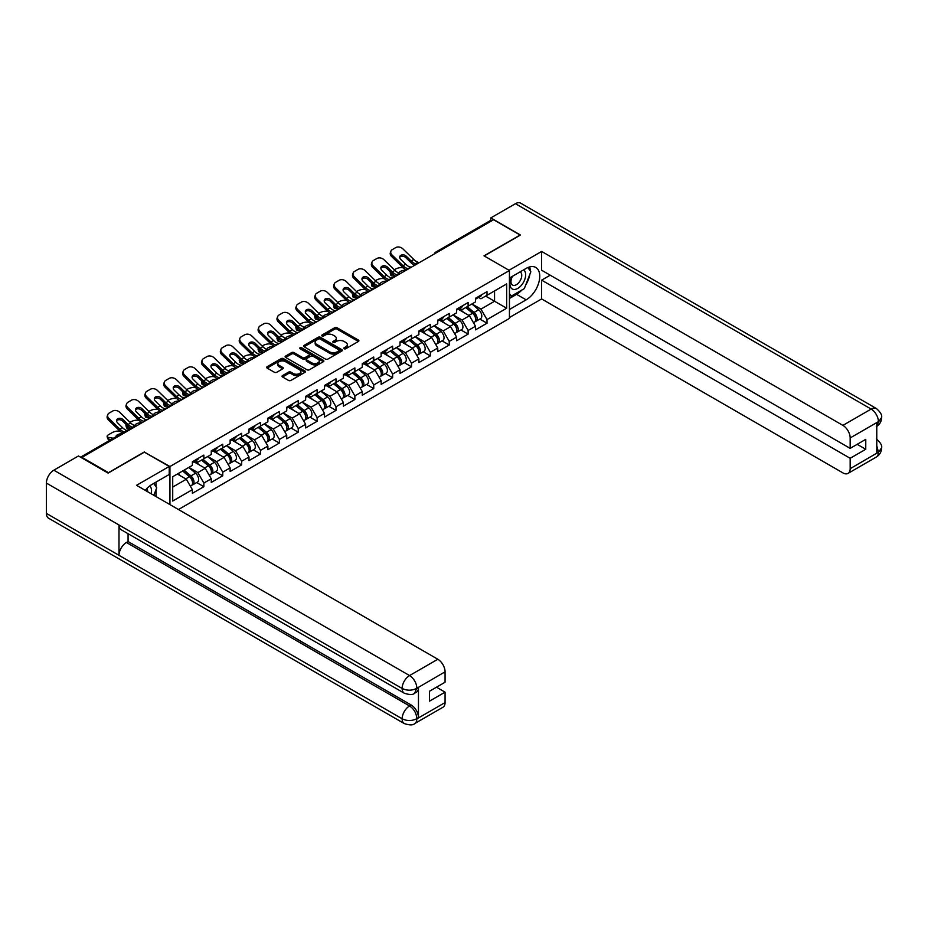 <?xml version="1.0" encoding="UTF-8"?>
<svg xmlns="http://www.w3.org/2000/svg" width="928" height="928" viewBox="0 0 928 928"><rect width="100%" height="100%" fill="white"/><g stroke="black" fill="none" stroke-linecap="round" stroke-linejoin="round"><path stroke-width="1.39" d="M344.137 348.731A1.172 0.684 0 0 0 345.796 348.731L358.417 341.446A1.682 0.974 0 0 0 358.916 340.762A1.682 0.974 0 0 0 358.417 340.077L337.038 327.735A1.682 0.974 0 0 0 334.672 327.735L322.051 335.02A1.172 0.684 0 0 0 323.71 335.982L325.345 335.043A5.371 3.109 0 0 1 332.943 335.043L334.73 336.064A5.371 3.109 0 0 1 336.296 338.256A5.371 3.109 0 0 1 334.73 340.46L333.094 341.4A1.172 0.684 0 0 0 334.753 342.362L336.388 341.411A5.371 3.109 0 0 1 343.986 341.411L345.773 342.444A5.371 3.109 0 0 1 347.35 344.636A5.371 3.109 0 0 1 345.773 346.828L344.137 347.78A1.172 0.684 0 0 0 344.137 348.731L344.137 347.78M282.53 375.596A1.682 0.974 0 0 0 282.042 376.281A1.682 0.974 0 0 0 282.53 376.965L288.527 380.434A1.682 0.974 0 0 0 290.905 380.434L304.918 372.337A1.682 0.974 0 0 0 305.405 371.652A1.682 0.974 0 0 0 304.918 370.968L283.539 358.626A1.682 0.974 0 0 0 281.161 358.626L267.148 366.722A1.682 0.974 0 0 0 266.661 367.407A1.682 0.974 0 0 0 267.148 368.091L274.398 372.267A1.682 0.974 0 0 0 276.764 372.267L282.773 368.81A1.682 0.974 0 0 0 283.26 368.126A1.682 0.974 0 0 0 282.773 367.442L279.177 365.365A4.489 2.598 0 0 1 277.855 363.532A4.489 2.598 0 0 1 280.627 361.131A4.489 2.598 0 0 1 285.534 361.7L299.605 369.82A4.489 2.598 0 0 1 300.916 371.652A4.489 2.598 0 0 1 298.143 374.054A4.489 2.598 0 0 1 293.248 373.485L290.905 372.14A1.682 0.974 0 0 0 288.527 372.14L282.53 375.596L282.53 376.965M144.524 451.855L108.472 472.677L81.977 457.376L493.592 219.727L520.086 235.028L484.033 255.838L509.437 270.512L169.94 466.529L144.524 452.203M325.461 359.101A1.682 0.974 0 0 0 327.839 359.101L341.852 351.016A1.682 0.974 0 0 0 342.339 350.332A1.682 0.974 0 0 0 341.852 349.647L320.473 337.305A1.682 0.974 0 0 0 318.095 337.305L304.082 345.39A1.682 0.974 0 0 0 303.595 346.074A1.682 0.974 0 0 0 304.082 346.759L325.461 359.101M300.463 348.986A1.172 0.684 0 0 1 301.646 349.16L301.646 347.756L323.385 360.308A1.682 0.974 0 0 1 323.872 360.992A1.682 0.974 0 0 1 323.385 361.676L309.372 369.773A1.682 0.974 0 0 1 306.994 369.773L285.615 357.431L285.615 356.05A1.682 0.974 0 0 0 285.128 356.735A1.682 0.974 0 0 0 285.615 357.431M285.615 356.05L291.612 352.594A1.682 0.974 0 0 1 293.99 352.594L302.656 357.593A1.682 0.974 0 0 0 305.034 357.593L309.012 355.296A1.682 0.974 0 0 0 309.511 354.612A1.682 0.974 0 0 0 309.012 353.928L299.988 348.719A1.172 0.684 0 0 1 301.646 347.756M169.94 504.6L169.94 466.529M178.466 509.518L509.437 318.432L509.437 270.512M196.69 482.537L203.87 486.678L203.87 483.047L197.826 472.572L188.871 467.399M203.87 486.678L192.374 493.313L192.374 489.682L172.712 501.039L172.712 476.725L192.374 465.369L192.374 461.738L203.87 455.103L203.87 458.734L211.259 454.476L211.259 450.846L222.743 444.21L222.743 447.841L230.132 443.572L230.132 439.942L241.628 433.306L241.628 436.937L249.006 432.68L249.006 429.049L260.501 422.414L260.501 426.045L267.879 421.788L267.879 418.145L279.374 411.51L279.374 415.152L286.752 410.884L286.752 407.253L298.248 400.618L298.248 404.248L305.625 399.991L305.625 396.36L317.121 389.725L317.121 393.356L324.498 389.087L324.498 385.456L335.994 378.821L335.994 382.452L343.383 378.195L343.383 374.564L354.867 367.929L354.867 371.56L362.256 367.291L362.256 363.66L373.752 357.025L373.752 360.656L381.13 356.398L381.13 352.768L392.625 346.132L392.625 349.763L400.003 345.506L400.003 341.864L411.498 335.228L411.498 338.871L418.876 334.602L418.876 330.971L430.372 324.336L430.372 327.967L437.749 323.71L437.749 320.079L449.245 313.444L449.245 317.074L456.634 312.806L456.634 309.175L468.118 302.54L468.118 306.17L475.507 301.913L475.507 298.282L487.003 291.647L487.003 295.278L506.665 283.922L506.665 308.235L487.003 319.592L480.948 309.105L471.992 303.943M479.822 319.07L487.003 323.222L487.003 319.592M487.003 323.222L475.507 329.858L475.507 326.227L468.118 330.484L462.074 320.009L453.119 314.836M460.949 329.974L468.118 334.115L468.118 330.484M468.118 334.115L456.634 340.75L456.634 337.119L449.245 341.376L443.201 330.902L434.246 325.728M442.064 340.866L449.245 345.019L449.245 341.376M449.245 345.019L437.749 351.654L437.749 348.012L430.372 352.28L424.328 341.794L415.373 336.632M423.191 351.77L430.372 355.911L430.372 352.28M430.372 355.911L418.876 362.546L418.876 358.916L411.498 363.173L405.443 352.698L396.5 347.524M404.318 362.662L411.498 366.804L411.498 363.173M411.498 366.804L400.003 373.439L400.003 369.808L392.625 374.077L386.57 363.59L377.615 358.428M385.445 373.566L392.625 377.708L392.625 374.077M392.625 377.708L381.13 384.343L381.13 380.712L373.752 384.969L367.697 374.494L358.742 369.321M366.572 384.459L373.752 388.6L373.752 384.969M373.752 388.6L362.256 395.235L362.256 391.604L354.867 395.873L348.824 385.387L339.868 380.225M347.698 395.351L354.867 399.504L354.867 395.873M354.867 399.504L343.383 406.139L343.383 402.508L335.994 406.766L329.95 396.291L320.995 391.117M328.814 406.255L335.994 410.396L335.994 406.766M335.994 410.396L324.498 417.032L324.498 413.401L317.121 417.658L311.077 407.183L302.122 402.01M309.94 417.148L317.121 421.3L317.121 417.658M317.121 421.3L305.625 427.936L305.625 424.293L298.248 428.562L292.204 418.076L283.249 412.914M291.067 428.052L298.248 432.193L298.248 428.562M298.248 432.193L286.752 438.828L286.752 435.197L279.374 439.454L273.319 428.98L264.364 423.806M272.194 438.944L279.374 443.085L279.374 439.454M279.374 443.085L267.879 449.72L267.879 446.09L260.501 450.358L254.446 439.872L245.491 434.71M253.321 449.848L260.501 453.989L260.501 450.358M260.501 453.989L249.006 460.624L249.006 456.994L241.628 461.251L235.573 450.776L226.618 445.602M234.448 460.74L241.628 464.882L241.628 461.251M241.628 464.882L230.132 471.517L230.132 467.886L222.743 472.155L216.7 461.668L207.744 456.506M215.574 471.633L222.743 475.786L222.743 472.155M222.743 475.786L211.259 482.421L211.259 478.79L203.87 483.047M195.483 460.88L197.826 462.225L203.87 458.734M197.826 472.572L205.204 468.304L193.906 461.784M211.259 478.79L205.204 468.304M214.356 449.987L216.7 451.333L222.743 447.841M216.7 461.668L224.077 457.411L212.79 450.892M230.132 467.886L224.077 457.411M233.23 439.083L235.573 440.44L241.628 436.937M235.573 450.776L242.95 446.507L231.664 439.988M249.006 456.994L242.95 446.507M252.114 428.191L254.446 429.536L260.501 426.045M254.446 439.872L261.824 435.615L250.537 429.096M267.879 446.09L261.824 435.615M270.988 417.287L273.319 418.644L279.374 415.152M273.319 428.98L280.708 424.722L269.41 418.203M286.752 435.197L280.708 424.722M289.861 406.394L292.204 407.74L298.248 404.248M292.204 418.076L299.582 413.818L288.283 407.299M305.625 424.293L299.582 413.818M308.734 395.49L311.077 396.848L317.121 393.356M311.077 407.183L318.455 402.926L307.156 396.407M324.498 413.401L318.455 402.926M327.607 384.598L329.95 385.944L335.994 382.452M329.95 396.291L337.328 392.022L326.041 385.503M343.383 402.508L337.328 392.022M346.48 373.706L348.824 375.051L354.867 371.56M348.824 385.387L356.201 381.13L344.914 374.61M362.256 391.604L356.201 381.13M365.354 362.802L367.697 364.159L373.752 360.656M367.697 374.494L375.074 370.226L363.788 363.706M381.13 380.712L375.074 370.226M384.238 351.909L386.57 353.255L392.625 349.763M386.57 363.59L393.959 359.333L382.661 352.814M400.003 369.808L393.959 359.333M403.112 341.005L405.443 342.362L411.498 338.871M405.443 352.698L412.832 348.441L401.534 341.922M418.876 358.916L412.832 348.441M421.985 330.113L424.328 331.458L430.372 327.967M424.328 341.794L431.706 337.537L420.407 331.018M437.749 348.012L431.706 337.537M440.858 319.209L443.201 320.566L449.245 317.074M443.201 330.902L450.579 326.644L439.28 320.125M456.634 337.119L450.579 326.644M459.731 308.316L462.074 309.662L468.118 306.17M462.074 320.009L469.452 315.74L458.165 309.221M475.507 326.227L469.452 315.74M491.782 220.771L436.972 252.416M436.195 252.868A2.564 1.485 120 0 1 436.844 252.346A2.564 1.485 60 0 0 435.557 252.219L490.367 220.574A2.564 1.485 60 0 1 491.654 220.702M478.604 297.424L480.948 298.77L487.003 295.278M480.948 309.105L494.554 301.252L494.554 290.905L506.665 283.922M485.611 296.078L506.665 308.235M81.977 457.376L81.977 458.003M172.712 487.061L186.331 479.208L177.376 474.034M192.374 489.682L186.331 479.208M344.613 348.905L345.773 348.232A5.371 3.109 0 0 0 347.35 346.04L347.35 344.636M336.296 338.256L336.296 339.66A5.371 3.109 0 0 1 334.73 341.852L333.558 342.525M358.394 341.458L337.038 329.138A1.682 0.974 0 0 0 334.672 329.138L322.515 336.145M341.852 349.647L341.852 351.016L320.473 338.697A1.682 0.974 0 0 0 318.095 338.697L304.106 346.782L304.082 345.39M338.882 350.807A1.172 0.684 0 0 0 338.882 349.844L320.114 339.022A1.172 0.684 0 0 0 318.455 339.022L316.738 340.008A5.371 3.109 0 0 0 315.16 342.2A5.371 3.109 0 0 0 316.738 344.404L329.556 351.805A5.371 3.109 0 0 0 337.166 351.805L338.882 350.807L338.882 352.211A1.172 0.684 0 0 0 339.23 351.724L339.23 350.332M315.16 342.2L315.16 343.604A5.371 3.109 0 0 0 316.738 345.796L316.738 344.404M338.882 352.211L337.166 353.197A5.371 3.109 0 0 1 329.556 353.197L316.738 345.796M285.638 357.442L291.612 353.986L291.612 352.594M309.511 354.612L309.511 356.016A1.682 0.974 0 0 1 309.012 356.7L305.034 358.997A1.682 0.974 0 0 1 302.656 358.997L293.99 353.986A1.682 0.974 0 0 0 291.612 353.986M301.646 349.16L323.362 361.688M311.657 362.79A4.489 2.598 0 0 0 316.552 363.358A4.489 2.598 0 0 0 319.325 360.957A4.489 2.598 0 0 0 318.014 359.124L313.049 356.259A1.682 0.974 0 0 0 310.671 356.259L306.704 358.556A1.682 0.974 0 0 0 306.205 359.24A1.682 0.974 0 0 0 306.704 359.925L311.657 362.79L311.657 364.194A4.489 2.598 0 0 0 316.552 364.75A4.489 2.598 0 0 0 319.325 362.349L319.325 360.957M306.205 359.24L306.205 360.644A1.682 0.974 0 0 0 306.704 361.328L306.704 359.925M311.657 364.194L306.704 361.328M300.916 371.652L300.916 373.056A4.489 2.598 0 0 1 298.143 375.446A4.489 2.598 0 0 1 293.248 374.889L290.905 373.532A1.682 0.974 0 0 0 288.527 373.532L282.553 376.977M277.855 363.532L277.855 364.924A4.489 2.598 0 0 0 279.177 366.757L279.177 365.365M282.773 367.442L282.773 368.81L279.177 366.757M304.918 370.968L304.918 372.337L283.539 360.018A1.682 0.974 0 0 0 281.161 360.018L267.171 368.103M403.344 267.89L402.346 267.705A5.139 1.844 -14.2 0 0 395.282 269.178L394.284 269.758M390.595 272.113A5.139 1.844 -14.2 0 0 390.236 273.087A5.139 1.844 -14.2 0 0 391.581 273.922L392.092 275.929L395.247 276.509M392.706 274.131L391.581 273.922M399.585 273.296A3.932 1.415 165.8 0 1 399.214 272.878A3.932 1.415 165.8 0 1 400.397 271.428A3.932 1.415 165.8 0 1 405.814 270.303L405.838 270.396M392.092 275.929A5.139 1.844 165.8 0 1 390.746 275.106L390.236 273.087M474.069 314.348L473.222 313.861M475.148 321.552A5.649 3.26 -120 0 0 475.971 321.297A5.649 3.26 -120 0 0 476.98 317.353A5.649 3.26 -120 0 0 474.046 312.434L467.236 306.692M475.971 321.297L480.623 318.606A5.649 3.26 -120 0 0 481.644 314.662A5.649 3.26 -120 0 0 478.697 309.743L471.888 304.001M465.926 307.446L473.686 314A3.422 1.972 60 0 1 475.53 318.211M473.489 322.735L474.51 322.132A5.649 3.26 -120 0 0 475.53 318.188A5.649 3.26 -120 0 0 472.584 313.27L465.775 307.528M463.814 312.492L459.221 308.618M411.707 267.009A3.932 1.531 167.4 0 1 410.814 267.067L409.526 266.858A11.461 6.624 -120 0 1 408.297 266.255A11.461 6.624 -120 0 1 405.664 264.225L400.757 259.446A3.932 2.888 -160.3 0 1 399.84 256.511A3.932 2.888 -160.3 0 1 400.908 255.281A3.932 2.888 -160.3 0 1 406.325 256.232L411.22 261.012A11.461 6.624 -120 0 0 413.853 263.042A11.461 6.624 -120 0 0 415.094 263.645L415.941 264.109M406.51 270.002A13.688 7.9 60 0 1 405.687 269.572A13.688 7.9 60 0 1 402.543 267.148L391.581 256.464A5.139 3.77 -160.3 0 1 390.375 252.636L390.885 251.21A5.139 3.77 19.7 0 1 392.289 249.609L395.792 247.579A5.139 3.77 19.7 0 1 402.856 248.832L413.83 259.504A11.461 6.624 -120 0 0 416.463 261.534A11.461 6.624 -120 0 0 418.76 262.485L419.317 262.612M414.677 265.292A13.688 7.9 60 0 1 413.853 264.851A13.688 7.9 60 0 1 410.71 262.438L405.814 257.659A3.932 2.888 19.7 0 0 400.397 256.708A3.932 2.888 19.7 0 0 399.713 257.276M390.885 251.21A5.139 3.77 19.7 0 0 392.092 255.049L403.054 265.721A11.461 6.624 -120 0 0 405.687 267.751A11.461 6.624 -120 0 0 407.995 268.702L408.552 268.83M477.015 297.401A5.649 3.26 60 0 1 475.971 298.944A5.649 3.26 60 0 1 475.507 299.141M481.678 294.721A5.649 3.26 60 0 1 480.623 296.252L475.971 298.944M511.943 276.614A11.124 6.426 120 0 0 511.676 288.562A11.124 6.426 120 0 0 521.722 284.908A11.124 6.426 120 0 0 523.636 269.862M512.581 276.242A7.61 4.396 120 0 0 512.546 285.082A7.61 4.396 120 0 0 519.054 282.321A7.61 4.396 120 0 0 520.167 271.892A7.61 4.396 120 0 0 520.144 271.881M527.881 267.542L530.851 271.776L524.32 288.608L511.258 296.148L509.437 293.561M509.437 295.104L511.258 296.148M151.171 493.766A11.124 6.426 120 0 0 149.698 485.982M147.622 491.712A7.61 4.396 120 0 0 146.844 488.592M153.7 483.442L156.739 487.768L153.816 495.297M521.919 290A19.244 11.113 120 0 1 516.583 294.338L526.141 299.848A19.244 11.113 120 0 0 538.716 282.889A19.244 11.113 120 0 0 535.769 267.461A19.244 11.113 120 0 0 526.141 268.412L509.437 278.052M526.141 299.848L509.437 309.488M509.437 317.527L541.627 298.944L541.627 280.152L850.164 458.281L850.164 468.686L878.584 452.133L876.774 452.968L876.774 422.936L878.41 421.648L850.164 437.958A10.266 5.928 -120 0 0 842.902 425.384L871.148 409.074L515.434 203.696L490.808 217.906L520.457 235.028L484.219 255.942M550.211 275.198L541.627 280.152M857.182 444.315L865.766 449.268L865.766 439.35L850.164 448.363L541.627 270.234L541.627 251.442L842.902 425.384M509.02 270.268L541.627 251.442M541.627 298.944L842.902 472.886A10.266 5.928 -120 0 0 848.03 473.396A10.266 5.928 -120 0 0 850.164 468.686M515.434 203.696A10.521 6.078 -60 0 1 520.689 203.174L876.415 408.552A10.521 6.078 -60 0 0 871.148 409.074A10.266 5.928 60 0 1 878.41 421.648M490.808 220.458L490.808 217.906M850.164 448.363L850.164 437.958M865.766 449.268L850.164 458.281M525.735 284.954A19.244 11.113 120 0 0 529.876 274.282M530.19 270.837A19.244 11.113 120 0 0 529.714 266.904M516.583 294.338L509.437 298.456M509.437 296.218L510.412 295.661M876.774 445.788L878.41 452.029M876.415 438.932C880.544 442.644 882.273 445.614 881.6 447.841L878.607 452.122M876.415 408.552C880.544 412.229 882.273 415.222 881.6 417.53L878.596 421.753M404.295 693.204A10.521 6.078 -60 0 1 402.126 688.46C406.963 690.78 411.8 690.757 416.626 688.39L414.7 693.193C412.972 694.933 409.515 694.944 404.295 693.204L121.174 529.737A10.521 6.078 -60 0 1 118.993 524.993L46.4 483.082A10.521 6.078 -60 0 1 53.836 470.194L78.462 455.973L108.112 473.094L144.408 452.133L169.209 466.459L169.209 474.486L152.03 484.404A19.244 11.113 120 0 0 145.29 490.367M169.209 466.459L136.544 485.321L437.819 659.251A10.266 5.928 60 0 1 445.069 671.826L445.069 682.242L429.467 691.244L429.467 701.174L445.069 692.16L445.069 702.566A10.266 5.928 60 0 1 442.946 707.264L414.7 723.573A10.266 5.928 -120 0 0 416.823 718.875L445.069 702.566M155.602 496.318L159.651 498.661M156.02 496.074L156.02 489.624M156.02 486.736L156.02 482.108M414.7 723.573C413.053 725.313 409.596 725.325 404.295 723.585L48.581 518.218A10.521 6.078 -60 0 1 46.4 513.393L118.993 555.315A10.521 6.078 -60 0 1 126.44 542.497L409.561 705.953L411.197 705.013A10.266 5.928 60 0 1 418.458 717.588L418.458 687.544A10.266 5.928 60 0 1 416.324 692.242L414.7 693.193M46.4 483.082L46.4 513.393M53.836 470.194L409.561 675.561A10.521 6.078 -60 0 0 402.126 688.46L118.993 524.993L118.993 555.315L402.126 718.771C406.951 721.102 411.788 721.102 416.637 718.771L416.823 718.875M445.069 692.16L436.485 687.196M128.076 533.728L128.076 541.546L411.197 705.013M128.076 541.546L126.44 542.497M384.47 278.783L383.473 278.597A5.139 1.844 -14.2 0 0 376.408 280.082L375.411 280.65M371.722 283.017A5.139 1.844 -14.2 0 0 371.362 283.991A5.139 1.844 -14.2 0 0 372.708 284.815L373.218 286.833L376.374 287.402M373.833 285.024L372.708 284.815M380.712 284.2A3.932 1.415 165.8 0 1 380.341 283.771A3.932 1.415 165.8 0 1 381.524 282.332A3.932 1.415 165.8 0 1 386.941 281.196L386.964 281.288M373.218 286.833A5.139 1.844 165.8 0 1 371.873 285.998L371.362 283.991M455.184 325.252L454.337 324.765M456.274 332.444A5.649 3.26 -120 0 0 457.098 332.201A5.649 3.26 -120 0 0 458.107 328.245A5.649 3.26 -120 0 0 455.161 323.327L448.352 317.585M457.098 332.201L461.75 329.51A5.649 3.26 -120 0 0 462.77 325.566A5.649 3.26 -120 0 0 459.824 320.636L453.015 314.894M447.041 318.339L454.813 324.893A3.422 1.972 60 0 1 456.657 329.115M454.616 333.628L455.636 333.036A5.649 3.26 -120 0 0 456.657 329.092A5.649 3.26 -120 0 0 453.711 324.174L446.902 318.42M444.941 323.385L440.348 319.51M365.597 289.675L364.6 289.501A5.139 1.844 -14.2 0 0 357.535 290.974L356.538 291.554M352.837 293.909A5.139 1.844 -14.2 0 0 352.478 294.884A5.139 1.844 -14.2 0 0 353.835 295.719L354.345 297.726L357.5 298.306M354.96 295.916L353.835 295.719M361.827 295.092A3.932 1.415 165.8 0 1 361.468 294.675A3.932 1.415 165.8 0 1 362.651 293.225A3.932 1.415 165.8 0 1 368.056 292.1L368.08 292.192M354.345 297.726A5.139 1.844 165.8 0 1 353 296.902L352.478 294.884M436.311 336.145L435.464 335.658M437.401 343.348A5.649 3.26 -120 0 0 438.213 343.093A5.649 3.26 -120 0 0 439.234 339.149A5.649 3.26 -120 0 0 436.288 334.231L429.478 328.477M438.213 343.093L442.876 340.402A5.649 3.26 -120 0 0 443.886 336.458A5.649 3.26 -120 0 0 440.951 331.54L434.142 325.798M428.168 329.243L435.94 335.797A3.422 1.972 60 0 1 437.784 340.008M435.742 344.52L436.763 343.928A5.649 3.26 -120 0 0 437.784 339.984A5.649 3.26 -120 0 0 434.838 335.066L428.028 329.324M426.068 334.289L421.474 330.403M346.724 300.579L345.726 300.394A5.139 1.844 -14.2 0 0 338.662 301.867L337.664 302.447M333.964 304.813A5.139 1.844 -14.2 0 0 333.604 305.776A5.139 1.844 -14.2 0 0 334.95 306.611L335.46 308.63L338.627 309.198M336.087 306.82L334.95 306.611M342.954 305.996A3.932 1.415 165.8 0 1 342.594 305.567A3.932 1.415 165.8 0 1 343.766 304.129A3.932 1.415 165.8 0 1 349.183 302.992L349.206 303.085M335.46 308.63A5.139 1.844 165.8 0 1 334.115 307.794L333.604 305.776M417.438 347.049L416.591 346.562M418.516 354.241A5.649 3.26 -120 0 0 419.34 353.986A5.649 3.26 -120 0 0 420.361 350.042A5.649 3.26 -120 0 0 417.414 345.123L410.605 339.381M419.34 353.986L424.003 351.306A5.649 3.26 -120 0 0 425.012 347.35A5.649 3.26 -120 0 0 422.078 342.432L415.268 336.69M409.294 340.135L417.066 346.689A3.422 1.972 60 0 1 418.911 350.912M416.858 355.424L417.89 354.832A5.649 3.26 -120 0 0 418.911 350.877A5.649 3.26 -120 0 0 415.964 345.958L409.155 340.216M407.195 345.181L402.601 341.307M327.851 311.472L326.853 311.298A5.139 1.844 -14.2 0 0 319.789 312.771L318.78 313.351M315.091 315.706A5.139 1.844 -14.2 0 0 314.731 316.68A5.139 1.844 -14.2 0 0 316.077 317.515L316.587 319.522L319.754 320.09M317.202 317.712L316.077 317.515M324.081 316.889A3.932 1.415 165.8 0 1 323.71 316.471A3.932 1.415 165.8 0 1 324.893 315.021A3.932 1.415 165.8 0 1 330.31 313.896L330.333 313.989M316.587 319.522A5.139 1.844 165.8 0 1 315.242 318.687L314.731 316.68M398.564 357.941L397.718 357.454M399.643 365.145A5.649 3.26 -120 0 0 400.467 364.89A5.649 3.26 -120 0 0 401.488 360.946A5.649 3.26 -120 0 0 398.541 356.027L391.732 350.274M400.467 364.89L405.13 362.198A5.649 3.26 -120 0 0 406.139 358.254A5.649 3.26 -120 0 0 403.204 353.336L396.395 347.582M390.421 351.039L398.193 357.593A3.422 1.972 60 0 1 400.038 361.804M397.984 366.316L399.017 365.725A5.649 3.26 -120 0 0 400.026 361.781A5.649 3.26 -120 0 0 397.091 356.862L390.282 351.12M388.322 356.074L383.716 352.199M308.978 322.376L307.968 322.19A5.139 1.844 -14.2 0 0 300.904 323.663L299.906 324.243M296.218 326.598A5.139 1.844 -14.2 0 0 295.858 327.572A5.139 1.844 -14.2 0 0 297.204 328.408L297.714 330.426L300.869 330.994M298.329 328.616L297.204 328.408M305.208 327.781A3.932 1.415 165.8 0 1 304.836 327.364A3.932 1.415 165.8 0 1 306.02 325.925A3.932 1.415 165.8 0 1 311.437 324.788L311.46 324.881M297.714 330.426A5.139 1.844 165.8 0 1 296.368 329.591L295.858 327.572M379.691 368.845L378.844 368.346M380.77 376.037A5.649 3.26 -120 0 0 381.594 375.782A5.649 3.26 -120 0 0 382.603 371.838A5.649 3.26 -120 0 0 379.668 366.92L372.859 361.178M381.594 375.782L386.245 373.091A5.649 3.26 -120 0 0 387.266 369.147A5.649 3.26 -120 0 0 384.32 364.228L377.51 358.486M371.548 361.932L379.308 368.486A3.422 1.972 60 0 1 381.164 372.696M379.111 377.22L380.144 376.617A5.649 3.26 -120 0 0 381.153 372.673A5.649 3.26 -120 0 0 378.218 367.755L371.409 362.013M369.437 366.978L364.843 363.103M392.822 277.901A3.932 1.531 167.4 0 1 391.941 277.971L390.653 277.75A11.461 6.624 -120 0 1 389.412 277.147A11.461 6.624 -120 0 1 386.779 275.117L381.884 270.35A3.932 2.888 -160.3 0 1 380.956 267.415A3.932 2.888 -160.3 0 1 382.034 266.174A3.932 2.888 -160.3 0 1 387.452 267.136L392.347 271.904A11.461 6.624 -120 0 0 394.98 273.934A11.461 6.624 -120 0 0 396.221 274.537L397.068 275.013M387.637 280.906A13.688 7.9 60 0 1 386.814 280.465A13.688 7.9 60 0 1 383.67 278.052L372.708 267.368A5.139 3.77 -160.3 0 1 371.502 263.54L372.012 262.114A5.139 3.77 19.7 0 1 373.416 260.501L376.919 258.483A5.139 3.77 19.7 0 1 383.983 259.724L394.945 270.408A11.461 6.624 -120 0 0 397.578 272.438A11.461 6.624 -120 0 0 399.887 273.377L400.444 273.505M395.804 276.184A13.688 7.9 60 0 1 394.98 275.755A13.688 7.9 60 0 1 391.836 273.331L386.941 268.552A3.932 2.888 19.7 0 0 381.524 267.6A3.932 2.888 19.7 0 0 380.84 268.169M372.012 262.114A5.139 3.77 19.7 0 0 373.218 265.942L384.18 276.625A11.461 6.624 -120 0 0 386.814 278.655A11.461 6.624 -120 0 0 389.122 279.595L389.667 279.722M458.142 308.305A5.649 3.26 60 0 1 457.098 309.836A5.649 3.26 60 0 1 456.634 310.033M462.805 305.614A5.649 3.26 60 0 1 461.75 307.156L457.098 309.836M373.949 288.805A3.932 1.531 167.4 0 1 373.068 288.863L371.78 288.654A11.461 6.624 -120 0 1 370.539 288.051A11.461 6.624 -120 0 1 367.906 286.021L363.01 281.242A3.932 2.888 -160.3 0 1 362.082 278.307A3.932 2.888 -160.3 0 1 363.161 277.078A3.932 2.888 -160.3 0 1 368.567 278.029L373.474 282.808A11.461 6.624 -120 0 0 376.107 284.838A11.461 6.624 -120 0 0 377.348 285.441L378.195 285.905M368.764 291.798A13.688 7.9 60 0 1 367.94 291.369A13.688 7.9 60 0 1 364.797 288.944L353.835 278.261A5.139 3.77 -160.3 0 1 352.628 274.433L353.139 273.006A5.139 3.77 19.7 0 1 354.542 271.405L358.046 269.375A5.139 3.77 19.7 0 1 365.11 270.628L376.072 281.3A11.461 6.624 -120 0 0 378.705 283.33A11.461 6.624 -120 0 0 381.014 284.27L381.57 284.409M376.93 287.088A13.688 7.9 60 0 1 376.107 286.648A13.688 7.9 60 0 1 372.963 284.223L368.056 279.456A3.932 2.888 19.7 0 0 362.651 278.493A3.932 2.888 19.7 0 0 361.955 279.061M353.139 273.006A5.139 3.77 19.7 0 0 354.345 276.846L365.307 287.518A11.461 6.624 -120 0 0 367.94 289.548A11.461 6.624 -120 0 0 370.249 290.487L370.794 290.626M439.269 319.197A5.649 3.26 60 0 1 438.213 320.74A5.649 3.26 60 0 1 437.749 320.926M443.932 316.506A5.649 3.26 60 0 1 442.876 318.049L438.213 320.74M355.076 299.698A3.932 1.531 167.4 0 1 354.194 299.756L352.907 299.547A11.461 6.624 -120 0 1 351.666 298.944A11.461 6.624 -120 0 1 349.032 296.914L344.126 292.146A3.932 2.888 -160.3 0 1 343.209 289.211A3.932 2.888 -160.3 0 1 344.288 287.97A3.932 2.888 -160.3 0 1 349.694 288.933L354.6 293.7A11.461 6.624 -120 0 0 357.234 295.73A11.461 6.624 -120 0 0 358.475 296.334L359.31 296.798M349.891 302.69A13.688 7.9 60 0 1 349.067 302.261A13.688 7.9 60 0 1 345.924 299.837L334.95 289.165A5.139 3.77 -160.3 0 1 333.755 285.325L334.266 283.91A5.139 3.77 19.7 0 1 335.658 282.298L339.172 280.268A5.139 3.77 19.7 0 1 346.237 281.52L357.199 292.204A11.461 6.624 -120 0 0 359.832 294.234A11.461 6.624 -120 0 0 362.14 295.174L362.686 295.301M358.057 297.981A13.688 7.9 60 0 1 357.234 297.552A13.688 7.9 60 0 1 354.09 295.127L349.183 290.348A3.932 2.888 19.7 0 0 343.766 289.397A3.932 2.888 19.7 0 0 343.082 289.965M334.266 283.91A5.139 3.77 19.7 0 0 335.46 287.738L346.434 298.422A11.461 6.624 -120 0 0 349.067 300.44A11.461 6.624 -120 0 0 351.364 301.391L351.921 301.519M420.396 330.101A5.649 3.26 60 0 1 419.34 331.632A5.649 3.26 60 0 1 418.876 331.83M425.047 327.41A5.649 3.26 60 0 1 424.003 328.941L419.34 331.632M336.203 310.59A3.932 1.531 167.4 0 1 335.321 310.66L334.034 310.451A11.461 6.624 -120 0 1 332.792 309.836A11.461 6.624 -120 0 1 330.159 307.818L325.252 303.038A3.932 2.888 -160.3 0 1 324.336 300.104A3.932 2.888 -160.3 0 1 325.403 298.874A3.932 2.888 -160.3 0 1 330.82 299.825L335.727 304.604A11.461 6.624 -120 0 0 338.36 306.623A11.461 6.624 -120 0 0 339.602 307.238L340.437 307.702M331.006 313.594A13.688 7.9 60 0 1 330.194 313.154A13.688 7.9 60 0 1 327.05 310.741L316.077 300.057A5.139 3.77 -160.3 0 1 314.882 296.229L315.392 294.802A5.139 3.77 19.7 0 1 316.784 293.202L320.299 291.172A5.139 3.77 19.7 0 1 327.364 292.413L338.326 303.096A11.461 6.624 -120 0 0 340.959 305.126A11.461 6.624 -120 0 0 343.267 306.066L343.812 306.205M339.184 308.873A13.688 7.9 60 0 1 338.36 308.444A13.688 7.9 60 0 1 335.217 306.02L330.31 301.252A3.932 2.888 19.7 0 0 324.893 300.289A3.932 2.888 19.7 0 0 324.208 300.858M315.392 294.802A5.139 3.77 19.7 0 0 316.587 298.63L327.561 309.314A11.461 6.624 -120 0 0 330.194 311.344A11.461 6.624 -120 0 0 332.491 312.284L333.048 312.423M401.522 340.994A5.649 3.26 60 0 1 400.467 342.536A5.649 3.26 60 0 1 400.003 342.722M406.174 338.302A5.649 3.26 60 0 1 405.13 339.845L400.467 342.536M317.33 321.494A3.932 1.531 167.4 0 1 316.448 321.552L315.16 321.343A11.461 6.624 -120 0 1 313.919 320.74A11.461 6.624 -120 0 1 311.286 318.71L306.379 313.942A3.932 2.888 -160.3 0 1 305.463 310.996A3.932 2.888 -160.3 0 1 306.53 309.766A3.932 2.888 -160.3 0 1 311.947 310.729L316.854 315.497A11.461 6.624 -120 0 0 319.487 317.527A11.461 6.624 -120 0 0 320.717 318.13L321.564 318.594M312.133 324.487A13.688 7.9 60 0 1 311.321 324.058A13.688 7.9 60 0 1 308.177 321.633L297.204 310.95A5.139 3.77 -160.3 0 1 295.997 307.122L296.508 305.706A5.139 3.77 19.7 0 1 297.911 304.094L301.426 302.064A5.139 3.77 19.7 0 1 308.479 303.317L319.452 314A11.461 6.624 -120 0 0 322.086 316.019A11.461 6.624 -120 0 0 324.382 316.97L324.939 317.098M320.299 319.777A13.688 7.9 60 0 1 319.487 319.336A13.688 7.9 60 0 1 316.344 316.924L311.437 312.144A3.932 2.888 19.7 0 0 306.02 311.193A3.932 2.888 19.7 0 0 305.335 311.762M296.508 305.706A5.139 3.77 19.7 0 0 297.714 309.534L308.688 320.218A11.461 6.624 -120 0 0 311.321 322.236A11.461 6.624 -120 0 0 313.618 323.188L314.174 323.315M382.638 351.898A5.649 3.26 60 0 1 381.594 353.429A5.649 3.26 60 0 1 381.13 353.626M387.301 349.206A5.649 3.26 60 0 1 386.245 350.738L381.594 353.429M290.093 333.268L289.095 333.094A5.139 1.844 -14.2 0 0 282.031 334.567L281.033 335.136M277.344 337.502A5.139 1.844 -14.2 0 0 276.985 338.476A5.139 1.844 -14.2 0 0 278.33 339.312L278.841 341.318L281.996 341.887M279.456 339.509L278.33 339.312M286.334 338.685A3.932 1.415 165.8 0 1 285.963 338.268A3.932 1.415 165.8 0 1 287.146 336.818A3.932 1.415 165.8 0 1 292.564 335.692L292.587 335.774M278.841 341.318A5.139 1.844 165.8 0 1 277.495 340.483L276.985 338.476M360.818 379.738L359.971 379.25M361.897 386.941A5.649 3.26 -120 0 0 362.72 386.686A5.649 3.26 -120 0 0 363.73 382.742A5.649 3.26 -120 0 0 360.795 377.812L353.986 372.07M362.72 386.686L367.372 383.995A5.649 3.26 -120 0 0 368.393 380.051A5.649 3.26 -120 0 0 365.446 375.132L358.637 369.379M352.675 372.824L360.435 379.378A3.422 1.972 60 0 1 362.291 383.6M360.238 388.113L361.27 387.521A5.649 3.26 -120 0 0 362.28 383.577A5.649 3.26 -120 0 0 359.345 378.659L352.536 372.905M350.564 377.87L345.97 373.996M298.456 332.386A3.932 1.531 167.4 0 1 297.563 332.456L296.276 332.236A11.461 6.624 -120 0 1 295.046 331.632A11.461 6.624 -120 0 1 292.413 329.614L287.506 324.835A3.932 2.888 -160.3 0 1 286.59 321.9A3.932 2.888 -160.3 0 1 287.657 320.659A3.932 2.888 -160.3 0 1 293.074 321.622L297.969 326.401A11.461 6.624 -120 0 0 300.602 328.419A11.461 6.624 -120 0 0 301.844 329.022L302.69 329.498M293.26 335.391A13.688 7.9 60 0 1 292.436 334.95A13.688 7.9 60 0 1 289.292 332.537L278.33 321.854A5.139 3.77 -160.3 0 1 277.124 318.026L277.634 316.599A5.139 3.77 19.7 0 1 279.038 314.986L282.541 312.968A5.139 3.77 19.7 0 1 289.606 314.209L300.579 324.893A11.461 6.624 -120 0 0 303.212 326.923A11.461 6.624 -120 0 0 305.509 327.862L306.066 327.99M301.426 330.67A13.688 7.9 60 0 1 300.602 330.24A13.688 7.9 60 0 1 297.459 327.816L292.564 323.048A3.932 2.888 19.7 0 0 287.146 322.086A3.932 2.888 19.7 0 0 286.462 322.654M277.634 316.599A5.139 3.77 19.7 0 0 278.841 320.427L289.803 331.11A11.461 6.624 -120 0 0 292.436 333.14A11.461 6.624 -120 0 0 294.744 334.08L295.301 334.208M363.764 362.79A5.649 3.26 60 0 1 362.72 364.333A5.649 3.26 60 0 1 362.256 364.518M368.428 360.099A5.649 3.26 60 0 1 367.372 361.642L362.72 364.333M271.22 344.172L270.222 343.986A5.139 1.844 -14.2 0 0 263.158 345.46L262.16 346.04M258.471 348.394A5.139 1.844 -14.2 0 0 258.112 349.369A5.139 1.844 -14.2 0 0 259.457 350.204L259.968 352.211L263.123 352.791M260.582 350.413L259.457 350.204M267.461 349.578A3.932 1.415 165.8 0 1 267.09 349.16A3.932 1.415 165.8 0 1 268.273 347.71A3.932 1.415 165.8 0 1 273.69 346.585L273.714 346.678M259.968 352.211A5.139 1.844 165.8 0 1 258.622 351.387L258.112 349.369M341.933 390.63L341.086 390.143M343.024 397.834A5.649 3.26 -120 0 0 343.847 397.578A5.649 3.26 -120 0 0 344.856 393.634A5.649 3.26 -120 0 0 341.922 388.716L335.112 382.974M343.847 397.578L348.499 394.887A5.649 3.26 -120 0 0 349.52 390.943A5.649 3.26 -120 0 0 346.573 386.025L339.764 380.283M333.79 383.728L341.562 390.282A3.422 1.972 60 0 1 343.406 394.493M341.365 399.017L342.386 398.414A5.649 3.26 -120 0 0 343.406 394.47A5.649 3.26 -120 0 0 340.46 389.551L333.651 383.809M331.69 388.774L327.097 384.9M279.583 343.29A3.932 1.531 167.4 0 1 278.69 343.348L277.402 343.14A11.461 6.624 -120 0 1 276.161 342.536A11.461 6.624 -120 0 1 273.54 340.506L268.633 335.727A3.932 2.888 -160.3 0 1 267.705 332.792A3.932 2.888 -160.3 0 1 268.784 331.563A3.932 2.888 -160.3 0 1 274.201 332.514L279.096 337.293A11.461 6.624 -120 0 0 281.729 339.323A11.461 6.624 -120 0 0 282.97 339.926L283.817 340.39M274.386 346.283A13.688 7.9 60 0 1 273.563 345.854A13.688 7.9 60 0 1 270.419 343.43L259.457 332.746A5.139 3.77 -160.3 0 1 258.251 328.918L258.761 327.491A5.139 3.77 19.7 0 1 260.165 325.89L263.668 323.86A5.139 3.77 19.7 0 1 270.732 325.113L281.706 335.785A11.461 6.624 -120 0 0 284.339 337.815A11.461 6.624 -120 0 0 286.636 338.766L287.193 338.894M282.553 341.574A13.688 7.9 60 0 1 281.729 341.133A13.688 7.9 60 0 1 278.586 338.72L273.69 333.941A3.932 2.888 19.7 0 0 268.273 332.99A3.932 2.888 19.7 0 0 267.589 333.558M258.761 327.491A5.139 3.77 19.7 0 0 259.968 331.331L270.93 342.003A11.461 6.624 -120 0 0 273.563 344.033A11.461 6.624 -120 0 0 275.871 344.984L276.428 345.112M344.891 373.682A5.649 3.26 60 0 1 343.847 375.225A5.649 3.26 60 0 1 343.383 375.422M349.554 371.003A5.649 3.26 60 0 1 348.499 372.534L343.847 375.225M252.346 355.064L251.349 354.879A5.139 1.844 -14.2 0 0 244.284 356.364L243.287 356.932M239.586 359.298A5.139 1.844 -14.2 0 0 239.238 360.273A5.139 1.844 -14.2 0 0 240.584 361.096L241.094 363.115L244.25 363.683M241.709 361.305L240.584 361.096M248.576 360.482A3.932 1.415 165.8 0 1 248.217 360.052A3.932 1.415 165.8 0 1 249.4 358.614A3.932 1.415 165.8 0 1 254.806 357.477L254.829 357.57M241.094 363.115A5.139 1.844 165.8 0 1 239.749 362.28L239.238 360.273M323.06 401.534L322.213 401.047M324.15 408.726A5.649 3.26 -120 0 0 324.962 408.482A5.649 3.26 -120 0 0 325.983 404.527A5.649 3.26 -120 0 0 323.037 399.608L316.228 393.866M324.962 408.482L329.626 405.791A5.649 3.26 -120 0 0 330.635 401.847A5.649 3.26 -120 0 0 327.7 396.917L320.891 391.175M314.917 394.62L322.689 401.174A3.422 1.972 60 0 1 324.533 405.397M322.492 409.909L323.512 409.318A5.649 3.26 -120 0 0 324.533 405.374A5.649 3.26 -120 0 0 321.587 400.455L314.778 394.702M312.817 399.666L308.224 395.792M260.698 354.183A3.932 1.531 167.4 0 1 259.817 354.252L258.529 354.032A11.461 6.624 -120 0 1 257.288 353.429A11.461 6.624 -120 0 1 254.655 351.399L249.76 346.631A3.932 2.888 -160.3 0 1 248.832 343.696A3.932 2.888 -160.3 0 1 249.91 342.455A3.932 2.888 -160.3 0 1 255.328 343.418L260.223 348.186A11.461 6.624 -120 0 0 262.856 350.216A11.461 6.624 -120 0 0 264.097 350.819L264.944 351.294M255.513 357.187A13.688 7.9 60 0 1 254.69 356.746A13.688 7.9 60 0 1 251.546 354.334L240.584 343.65A5.139 3.77 -160.3 0 1 239.378 339.822L239.888 338.395A5.139 3.77 19.7 0 1 241.292 336.783L244.795 334.764A5.139 3.77 19.7 0 1 251.859 336.006L262.821 346.689A11.461 6.624 -120 0 0 265.454 348.719A11.461 6.624 -120 0 0 267.763 349.659L268.32 349.786M263.68 352.466A13.688 7.9 60 0 1 262.856 352.037A13.688 7.9 60 0 1 259.712 349.612L254.806 344.833A3.932 2.888 19.7 0 0 249.4 343.882A3.932 2.888 19.7 0 0 248.704 344.45M239.888 338.395A5.139 3.77 19.7 0 0 241.094 342.223L252.056 352.907A11.461 6.624 -120 0 0 254.69 354.937A11.461 6.624 -120 0 0 256.998 355.876L257.543 356.004M326.018 384.586A5.649 3.26 60 0 1 324.962 386.118A5.649 3.26 60 0 1 324.498 386.315M330.681 381.895A5.649 3.26 60 0 1 329.626 383.438L324.962 386.118M233.473 365.957L232.476 365.783A5.139 1.844 -14.2 0 0 225.411 367.256L224.414 367.836M220.713 370.191A5.139 1.844 -14.2 0 0 220.354 371.165A5.139 1.844 -14.2 0 0 221.699 372L222.21 374.007L225.376 374.587M222.836 372.198L221.699 372M229.703 371.374A3.932 1.415 165.8 0 1 229.344 370.956A3.932 1.415 165.8 0 1 230.527 369.506A3.932 1.415 165.8 0 1 235.932 368.381L235.956 368.474M222.21 374.007A5.139 1.844 165.8 0 1 220.864 373.184L220.354 371.165M304.187 412.426L303.34 411.939M305.277 419.63A5.649 3.26 -120 0 0 306.089 419.375A5.649 3.26 -120 0 0 307.11 415.431A5.649 3.26 -120 0 0 304.164 410.512L297.354 404.759M306.089 419.375L310.752 416.684A5.649 3.26 -120 0 0 311.762 412.74A5.649 3.26 -120 0 0 308.827 407.821L302.018 402.079M296.044 405.524L303.816 412.078A3.422 1.972 60 0 1 305.66 416.289M303.607 420.802L304.639 420.21A5.649 3.26 -120 0 0 305.66 416.266A5.649 3.26 -120 0 0 302.714 411.348L295.904 405.606M293.944 410.57L289.35 406.684M241.825 365.087A3.932 1.531 167.4 0 1 240.944 365.145L239.656 364.936A11.461 6.624 -120 0 1 238.415 364.333A11.461 6.624 -120 0 1 235.782 362.303L230.886 357.524A3.932 2.888 -160.3 0 1 229.958 354.589A3.932 2.888 -160.3 0 1 231.037 353.359A3.932 2.888 -160.3 0 1 236.443 354.31L241.35 359.09A11.461 6.624 -120 0 0 243.983 361.12A11.461 6.624 -120 0 0 245.224 361.723L246.059 362.187M236.64 368.08A13.688 7.9 60 0 1 235.816 367.65A13.688 7.9 60 0 1 232.673 365.226L221.699 354.542A5.139 3.77 -160.3 0 1 220.504 350.714L221.015 349.288A5.139 3.77 19.7 0 1 222.407 347.687L225.922 345.657A5.139 3.77 19.7 0 1 232.986 346.91L243.948 357.582A11.461 6.624 -120 0 0 246.581 359.612A11.461 6.624 -120 0 0 248.89 360.551L249.446 360.69M244.806 363.37A13.688 7.9 60 0 1 243.983 362.929A13.688 7.9 60 0 1 240.839 360.505L235.932 355.737A3.932 2.888 19.7 0 0 230.527 354.774A3.932 2.888 19.7 0 0 229.831 355.343M221.015 349.288A5.139 3.77 19.7 0 0 222.21 353.127L233.183 363.799A11.461 6.624 -120 0 0 235.816 365.829A11.461 6.624 -120 0 0 238.125 366.769L238.67 366.908M307.145 395.479A5.649 3.26 60 0 1 306.089 397.022A5.649 3.26 60 0 1 305.625 397.207M311.796 392.788A5.649 3.26 60 0 1 310.752 394.33L306.089 397.022M214.6 376.861L213.602 376.675A5.139 1.844 -14.2 0 0 206.538 378.148L205.529 378.728M201.84 381.095A5.139 1.844 -14.2 0 0 201.48 382.058A5.139 1.844 -14.2 0 0 202.826 382.893L203.336 384.911L206.503 385.48M203.963 383.102L202.826 382.893M210.83 382.278A3.932 1.415 165.8 0 1 210.459 381.849A3.932 1.415 165.8 0 1 211.642 380.41A3.932 1.415 165.8 0 1 217.059 379.274L217.082 379.366M203.336 384.911A5.139 1.844 165.8 0 1 201.991 384.076L201.48 382.058M285.314 423.33L284.467 422.843M286.392 430.522A5.649 3.26 -120 0 0 287.216 430.267A5.649 3.26 -120 0 0 288.237 426.323A5.649 3.26 -120 0 0 285.29 421.405L278.481 415.663M287.216 430.267L291.879 427.588A5.649 3.26 -120 0 0 292.888 423.632A5.649 3.26 -120 0 0 289.954 418.714L283.144 412.972M277.17 416.417L284.942 422.971A3.422 1.972 60 0 1 286.787 427.193M284.734 431.706L285.766 431.114A5.649 3.26 -120 0 0 286.775 427.158A5.649 3.26 -120 0 0 283.84 422.24L277.031 416.498M275.071 421.463L270.466 417.588M222.952 375.979A3.932 1.531 167.4 0 1 222.07 376.037L220.783 375.828A11.461 6.624 -120 0 1 219.542 375.225A11.461 6.624 -120 0 1 216.908 373.195L212.002 368.428A3.932 2.888 -160.3 0 1 211.085 365.493A3.932 2.888 -160.3 0 1 212.152 364.252A3.932 2.888 -160.3 0 1 217.57 365.214L222.476 369.982A11.461 6.624 -120 0 0 225.11 372.012A11.461 6.624 -120 0 0 226.351 372.615L227.186 373.079M217.767 378.972A13.688 7.9 60 0 1 216.943 378.543A13.688 7.9 60 0 1 213.8 376.118L202.826 365.446A5.139 3.77 -160.3 0 1 201.631 361.607L202.142 360.192A5.139 3.77 19.7 0 1 203.534 358.579L207.048 356.549A5.139 3.77 19.7 0 1 214.113 357.802L225.075 368.486A11.461 6.624 -120 0 0 227.708 370.516A11.461 6.624 -120 0 0 230.016 371.455L230.562 371.583M225.933 374.262A13.688 7.9 60 0 1 225.11 373.833A13.688 7.9 60 0 1 221.966 371.409L217.059 366.63A3.932 2.888 19.7 0 0 211.642 365.678A3.932 2.888 19.7 0 0 210.958 366.247M202.142 360.192A5.139 3.77 19.7 0 0 203.336 364.02L214.31 374.703A11.461 6.624 -120 0 0 216.943 376.722A11.461 6.624 -120 0 0 219.24 377.673L219.797 377.8M288.272 406.383A5.649 3.26 60 0 1 287.216 407.914A5.649 3.26 60 0 1 286.752 408.111M292.923 403.692A5.649 3.26 60 0 1 291.879 405.223L287.216 407.914M195.727 387.753L194.718 387.579A5.139 1.844 -14.2 0 0 187.665 389.052L186.656 389.632M182.967 391.987A5.139 1.844 -14.2 0 0 182.607 392.962A5.139 1.844 -14.2 0 0 183.953 393.797L184.463 395.804L187.618 396.372M185.078 393.994L183.953 393.797M191.957 393.17A3.932 1.415 165.8 0 1 191.586 392.753A3.932 1.415 165.8 0 1 192.769 391.303A3.932 1.415 165.8 0 1 198.186 390.178L198.209 390.27M184.463 395.804A5.139 1.844 165.8 0 1 183.118 394.968L182.607 392.962M266.44 434.223L265.594 433.736M267.519 441.426A5.649 3.26 -120 0 0 268.343 441.171A5.649 3.26 -120 0 0 269.352 437.227A5.649 3.26 -120 0 0 266.417 432.309L259.608 426.555M268.343 441.171L273.006 438.48A5.649 3.26 -120 0 0 274.015 434.536A5.649 3.26 -120 0 0 271.08 429.618L264.26 423.864M258.297 427.321L266.058 433.875A3.422 1.972 60 0 1 267.914 438.086M265.86 442.598L266.893 442.006A5.649 3.26 -120 0 0 267.902 438.062A5.649 3.26 -120 0 0 264.967 433.144L258.158 427.402M256.186 432.355L251.592 428.481M204.079 386.872A3.932 1.531 167.4 0 1 203.197 386.941L201.91 386.732A11.461 6.624 -120 0 1 200.668 386.118A11.461 6.624 -120 0 1 198.035 384.099L193.128 379.32A3.932 2.888 -160.3 0 1 192.212 376.385A3.932 2.888 -160.3 0 1 193.279 375.156A3.932 2.888 -160.3 0 1 198.696 376.107L203.603 380.886A11.461 6.624 -120 0 0 206.236 382.904A11.461 6.624 -120 0 0 207.478 383.519L208.313 383.983M198.882 389.876A13.688 7.9 60 0 1 198.07 389.435A13.688 7.9 60 0 1 194.926 387.022L183.953 376.339A5.139 3.77 -160.3 0 1 182.758 372.511L183.268 371.084A5.139 3.77 19.7 0 1 184.66 369.483L188.175 367.453A5.139 3.77 19.7 0 1 195.228 368.694L206.202 379.378A11.461 6.624 -120 0 0 208.835 381.408A11.461 6.624 -120 0 0 211.143 382.348L211.688 382.487M207.048 385.155A13.688 7.9 60 0 1 206.236 384.726A13.688 7.9 60 0 1 203.093 382.301L198.186 377.534A3.932 2.888 19.7 0 0 192.769 376.571A3.932 2.888 19.7 0 0 192.084 377.139M183.268 371.084A5.139 3.77 19.7 0 0 184.463 374.912L195.437 385.596A11.461 6.624 -120 0 0 198.07 387.626A11.461 6.624 -120 0 0 200.367 388.565L200.924 388.704M269.398 417.275A5.649 3.26 60 0 1 268.343 418.818A5.649 3.26 60 0 1 267.879 419.004M274.05 414.584A5.649 3.26 60 0 1 273.006 416.127L268.343 418.818M176.854 398.657L175.844 398.472A5.139 1.844 -14.2 0 0 168.78 399.945L167.782 400.525M164.094 402.88A5.139 1.844 -14.2 0 0 163.734 403.854A5.139 1.844 -14.2 0 0 165.08 404.689L165.59 406.708L168.745 407.276M166.205 404.898L165.08 404.689M173.084 404.063A3.932 1.415 165.8 0 1 172.712 403.645A3.932 1.415 165.8 0 1 173.896 402.207A3.932 1.415 165.8 0 1 179.313 401.07L179.336 401.163M165.59 406.708A5.139 1.844 165.8 0 1 164.244 405.872L163.734 403.854M247.567 445.127L246.72 444.628M248.646 452.319A5.649 3.26 -120 0 0 249.47 452.064A5.649 3.26 -120 0 0 250.479 448.12A5.649 3.26 -120 0 0 247.544 443.201L240.735 437.459M249.47 452.064L254.121 449.372A5.649 3.26 -120 0 0 255.142 445.428A5.649 3.26 -120 0 0 252.196 440.51L245.386 434.768M239.424 438.213L247.184 444.767A3.422 1.972 60 0 1 249.04 448.978M246.987 453.502L248.02 452.899A5.649 3.26 -120 0 0 249.029 448.955A5.649 3.26 -120 0 0 246.094 444.036L239.285 438.294M237.313 443.259L232.719 439.385M185.206 397.776A3.932 1.531 167.4 0 1 184.312 397.834L183.036 397.625A11.461 6.624 -120 0 1 181.795 397.022A11.461 6.624 -120 0 1 179.162 394.992L174.255 390.224A3.932 2.888 -160.3 0 1 173.339 387.278A3.932 2.888 -160.3 0 1 174.406 386.048A3.932 2.888 -160.3 0 1 179.823 387.011L184.73 391.778A11.461 6.624 -120 0 0 187.352 393.808A11.461 6.624 -120 0 0 188.593 394.412L189.44 394.876M180.009 400.768A13.688 7.9 60 0 1 179.185 400.339A13.688 7.9 60 0 1 176.042 397.915L165.08 387.231A5.139 3.77 -160.3 0 1 163.873 383.403L164.384 381.988A5.139 3.77 19.7 0 1 165.787 380.376L169.29 378.346A5.139 3.77 19.7 0 1 176.355 379.598L187.328 390.282A11.461 6.624 -120 0 0 189.962 392.3A11.461 6.624 -120 0 0 192.258 393.252L192.815 393.379M188.175 396.059A13.688 7.9 60 0 1 187.352 395.618A13.688 7.9 60 0 1 184.22 393.205L179.313 388.426A3.932 2.888 19.7 0 0 173.896 387.475A3.932 2.888 19.7 0 0 173.211 388.043M164.384 381.988A5.139 3.77 19.7 0 0 165.59 385.816L176.552 396.5A11.461 6.624 -120 0 0 179.185 398.518A11.461 6.624 -120 0 0 181.494 399.469L182.05 399.597M250.514 428.179A5.649 3.26 60 0 1 249.47 429.71A5.649 3.26 60 0 1 249.006 429.908M255.177 425.488A5.649 3.26 60 0 1 254.121 427.019L249.47 429.71M157.969 409.55L156.971 409.376A5.139 1.844 -14.2 0 0 149.907 410.849L148.909 411.417M145.22 413.784A5.139 1.844 -14.2 0 0 144.861 414.758A5.139 1.844 -14.2 0 0 146.206 415.593L146.717 417.6L149.872 418.168M147.332 415.79L146.206 415.593M154.21 414.967A3.932 1.415 165.8 0 1 153.839 414.549A3.932 1.415 165.8 0 1 155.022 413.099A3.932 1.415 165.8 0 1 160.44 411.974L160.463 412.055M146.717 417.6A5.139 1.844 165.8 0 1 145.371 416.765L144.861 414.758M228.694 456.019L227.847 455.532M229.773 463.223A5.649 3.26 -120 0 0 230.596 462.968A5.649 3.26 -120 0 0 231.606 459.024A5.649 3.26 -120 0 0 228.671 454.094L221.862 448.352M230.596 462.968L235.248 460.276A5.649 3.26 -120 0 0 236.269 456.332A5.649 3.26 -120 0 0 233.322 451.414L226.513 445.66M220.551 449.106L228.311 455.66A3.422 1.972 60 0 1 230.156 459.882M228.114 464.394L229.135 463.803A5.649 3.26 -120 0 0 230.156 459.859A5.649 3.26 -120 0 0 227.209 454.94L220.4 449.187M218.44 454.152L213.846 450.277M166.332 408.668A3.932 1.531 167.4 0 1 165.439 408.738L164.152 408.517A11.461 6.624 -120 0 1 162.922 407.914A11.461 6.624 -120 0 1 160.289 405.896L155.382 401.116A3.932 2.888 -160.3 0 1 154.466 398.182A3.932 2.888 -160.3 0 1 155.533 396.94A3.932 2.888 -160.3 0 1 160.95 397.903L165.845 402.682A11.461 6.624 -120 0 0 168.478 404.701A11.461 6.624 -120 0 0 169.72 405.304L170.566 405.78M161.136 411.672A13.688 7.9 60 0 1 160.312 411.232A13.688 7.9 60 0 1 157.168 408.819L146.206 398.135A5.139 3.77 -160.3 0 1 145 394.307L145.51 392.88A5.139 3.77 19.7 0 1 146.914 391.268L150.417 389.25A5.139 3.77 19.7 0 1 157.482 390.491L168.455 401.174A11.461 6.624 -120 0 0 171.088 403.204A11.461 6.624 -120 0 0 173.385 404.144L173.942 404.272M169.302 406.951A13.688 7.9 60 0 1 168.478 406.522A13.688 7.9 60 0 1 165.335 404.098L160.44 399.33A3.932 2.888 19.7 0 0 155.022 398.367A3.932 2.888 19.7 0 0 154.338 398.936M145.51 392.88A5.139 3.77 19.7 0 0 146.717 396.708L157.679 407.392A11.461 6.624 -120 0 0 160.312 409.422A11.461 6.624 -120 0 0 162.62 410.362L163.177 410.489M231.64 439.072A5.649 3.26 60 0 1 230.596 440.614A5.649 3.26 60 0 1 230.132 440.8M236.304 436.38A5.649 3.26 60 0 1 235.248 437.923L230.596 440.614M139.096 420.454L138.098 420.268A5.139 1.844 -14.2 0 0 131.034 421.741L130.036 422.321M126.347 424.676A5.139 1.844 -14.2 0 0 125.988 425.65A5.139 1.844 -14.2 0 0 127.333 426.486L127.844 428.492L129.665 428.829M128.458 426.694L127.333 426.486M135.337 425.859A3.932 1.415 165.8 0 1 134.966 425.442A3.932 1.415 165.8 0 1 136.149 423.992A3.932 1.415 165.8 0 1 141.566 422.866L141.59 422.959M127.844 428.492A5.139 1.844 165.8 0 1 126.498 427.669L125.988 425.65M209.809 466.912L208.962 466.424M210.9 474.115A5.649 3.26 -120 0 0 211.723 473.86A5.649 3.26 -120 0 0 212.732 469.916A5.649 3.26 -120 0 0 209.786 464.998L202.977 459.256M211.723 473.86L216.375 471.169A5.649 3.26 -120 0 0 217.396 467.225A5.649 3.26 -120 0 0 214.449 462.306L207.64 456.564M201.666 460.01L209.438 466.564A3.422 1.972 60 0 1 211.282 470.774M209.241 475.298L210.262 474.695A5.649 3.26 -120 0 0 211.282 470.751A5.649 3.26 -120 0 0 208.336 465.833L201.527 460.091M199.566 465.056L194.973 461.17M147.448 419.572A3.932 1.531 167.4 0 1 146.566 419.63L145.278 419.421A11.461 6.624 -120 0 1 144.037 418.818A11.461 6.624 -120 0 1 141.404 416.788L136.509 412.009A3.932 2.888 -160.3 0 1 135.581 409.074A3.932 2.888 -160.3 0 1 136.66 407.844A3.932 2.888 -160.3 0 1 142.077 408.796L146.972 413.575A11.461 6.624 -120 0 0 149.605 415.605A11.461 6.624 -120 0 0 150.846 416.208L151.693 416.672M142.262 422.565A13.688 7.9 60 0 1 141.439 422.136A13.688 7.9 60 0 1 138.295 419.711L127.333 409.028A5.139 3.77 -160.3 0 1 126.127 405.2L126.637 403.773A5.139 3.77 19.7 0 1 128.041 402.172L131.544 400.142A5.139 3.77 19.7 0 1 138.608 401.395L149.57 412.067A11.461 6.624 -120 0 0 152.204 414.097A11.461 6.624 -120 0 0 154.512 415.048L155.069 415.176M150.429 417.855A13.688 7.9 60 0 1 149.605 417.414A13.688 7.9 60 0 1 146.462 415.002L141.566 410.222A3.932 2.888 19.7 0 0 136.149 409.271A3.932 2.888 19.7 0 0 135.465 409.84M126.637 403.773A5.139 3.77 19.7 0 0 127.844 407.612L138.806 418.284A11.461 6.624 -120 0 0 141.439 420.314A11.461 6.624 -120 0 0 143.747 421.266L144.292 421.393M212.767 449.964A5.649 3.26 60 0 1 211.723 451.507A5.649 3.26 60 0 1 211.259 451.704M217.43 447.284A5.649 3.26 60 0 1 216.375 448.816L211.723 451.507M120.222 431.346L119.225 431.16A5.139 1.844 -14.2 0 0 112.16 432.645L108.646 434.664A5.139 1.844 -14.2 0 0 107.114 436.554A5.139 1.844 -14.2 0 0 108.46 437.378L108.97 439.396L110.792 439.721M113.332 438.26L108.46 437.378M116.232 436.589A3.932 1.415 165.8 0 1 116.093 436.334A3.932 1.415 165.8 0 1 117.276 434.896A3.932 1.415 165.8 0 1 121.197 433.724M108.97 439.396A5.139 1.844 165.8 0 1 107.625 438.561L107.114 436.554M190.936 477.816L190.089 477.328M192.026 485.008A5.649 3.26 -120 0 0 192.838 484.764A5.649 3.26 -120 0 0 193.859 480.808A5.649 3.26 -120 0 0 190.913 475.89L184.104 470.148M192.838 484.764L197.502 482.073A5.649 3.26 -120 0 0 198.511 478.129A5.649 3.26 -120 0 0 195.576 473.199L188.767 467.457M182.793 470.902L190.565 477.456A3.422 1.972 60 0 1 192.409 481.678M190.368 486.191L191.388 485.599A5.649 3.26 -120 0 0 192.409 481.655A5.649 3.26 -120 0 0 189.463 476.737L182.654 470.983M180.693 475.948L178.002 473.674M127.693 430.534L126.405 430.314A11.461 6.624 -120 0 1 125.164 429.71A11.461 6.624 -120 0 1 122.531 427.68L117.636 422.913A3.932 2.888 -160.3 0 1 116.708 419.978A3.932 2.888 -160.3 0 1 117.786 418.737A3.932 2.888 -160.3 0 1 123.192 419.7L128.099 424.467A11.461 6.624 -120 0 0 130.732 426.497A11.461 6.624 -120 0 0 131.973 427.1L132.82 427.576M122.484 432.982A13.688 7.9 60 0 1 119.422 430.615L108.46 419.932A5.139 3.77 -160.3 0 1 107.254 416.104L107.764 414.677A5.139 3.77 19.7 0 1 109.168 413.064L112.671 411.046A5.139 3.77 19.7 0 1 119.735 412.287L130.697 422.971A11.461 6.624 -120 0 0 133.33 425.001A11.461 6.624 -120 0 0 135.639 425.94L136.196 426.068M130.651 428.26A13.688 7.9 60 0 1 127.588 425.894L122.682 421.115A3.932 2.888 19.7 0 0 117.276 420.164A3.932 2.888 19.7 0 0 116.58 420.732M107.764 414.677A5.139 3.77 19.7 0 0 108.97 418.505L119.932 429.188A11.461 6.624 -120 0 0 122.566 431.218A11.461 6.624 -120 0 0 124.224 431.972M193.894 460.868A5.649 3.26 60 0 1 192.838 462.399A5.649 3.26 60 0 1 192.374 462.596M198.557 458.177A5.649 3.26 60 0 1 197.502 459.72L192.838 462.399M134.966 426.776L81.304 457.62M135.5 426.474A2.564 1.485 -60 0 0 134.85 426.706A2.564 1.485 -120 0 0 133.562 426.578L80.55 457.179M417.322 263.761A2.564 1.485 120 0 1 417.971 263.25A2.564 1.485 -60 0 1 418.621 263.007M398.448 274.665A2.564 1.485 120 0 1 399.098 274.143A2.564 1.485 -60 0 1 399.748 273.911M379.575 285.557A2.564 1.485 120 0 1 380.225 285.047A2.564 1.485 -60 0 1 380.874 284.803M360.69 296.461A2.564 1.485 120 0 1 361.352 295.939A2.564 1.485 -60 0 1 362.001 295.707M341.817 307.354A2.564 1.485 120 0 1 342.467 306.832A2.564 1.485 -60 0 1 343.128 306.6M322.944 318.246A2.564 1.485 120 0 1 323.594 317.736A2.564 1.485 -60 0 1 324.243 317.504M304.071 329.15A2.564 1.485 120 0 1 304.72 328.628A2.564 1.485 -60 0 1 305.37 328.396M285.198 340.042A2.564 1.485 120 0 1 285.847 339.532A2.564 1.485 -60 0 1 286.497 339.288M266.324 350.946A2.564 1.485 120 0 1 266.974 350.424A2.564 1.485 -60 0 1 267.624 350.192M247.44 361.839A2.564 1.485 120 0 1 248.101 361.328A2.564 1.485 -60 0 1 248.75 361.085M228.566 372.743A2.564 1.485 120 0 1 229.216 372.221A2.564 1.485 -60 0 1 229.877 371.989M209.693 383.635A2.564 1.485 120 0 1 210.343 383.113A2.564 1.485 -60 0 1 210.992 382.881M190.82 394.528A2.564 1.485 120 0 1 191.47 394.017A2.564 1.485 -60 0 1 192.119 393.785M171.947 405.432A2.564 1.485 120 0 1 172.596 404.91A2.564 1.485 -60 0 1 173.246 404.678M153.074 416.324A2.564 1.485 120 0 1 153.723 415.814A2.564 1.485 -60 0 1 154.373 415.57M345.773 348.232L345.773 346.828M333.094 342.362L333.094 341.4M334.73 341.852L334.73 340.46M322.051 335.982L322.051 335.02M334.672 329.138L334.672 327.735M337.038 329.138L337.038 327.735M358.417 341.446L358.417 340.077M318.095 338.697L318.095 337.305M320.473 338.697L320.473 337.305M329.556 353.197L329.556 351.805M337.166 353.197L337.166 351.805M293.99 353.986L293.99 352.594M302.656 358.997L302.656 357.593M305.034 358.997L305.034 357.593M309.012 356.7L309.012 355.296M323.385 361.676L323.385 360.308M288.527 373.532L288.527 372.14M290.905 373.532L290.905 372.14M293.248 374.889L293.248 373.485M267.148 368.091L267.148 366.722M281.161 360.018L281.161 358.626M283.539 360.018L283.539 358.626M474.046 312.434L478.697 309.743M468.884 315.416L472.584 313.27M410.814 267.067L407.995 268.702M405.664 264.225L403.054 265.721M413.83 259.504L411.22 261.012M392.092 255.049L391.581 256.464M406.325 256.232L405.814 257.659M415.373 264.886L415.094 263.645M881.6 447.876C881.484 451.901 879.709 454.964 876.287 457.075A10.266 5.928 -120 0 0 878.41 452.377M876.774 426.346L878.41 421.996M418.458 717.588L416.649 718.771M445.069 671.826L416.649 688.39M416.823 688.495L418.458 687.544M416.823 688.135A10.266 5.928 60 0 0 409.561 675.561L437.819 659.251M404.295 723.585A10.521 6.078 -60 0 1 402.126 718.771A10.521 6.078 -60 0 1 409.561 705.953C413.934 708.876 416.347 713.075 416.823 718.527M455.161 323.327L459.824 320.636M450.01 326.308L453.711 324.174M436.288 334.231L440.951 331.54M431.126 337.212L434.838 335.066M417.414 345.123L422.078 342.432M412.252 348.104L415.964 345.958M398.541 356.027L403.204 353.336M393.379 358.997L397.091 356.862M379.668 366.92L384.32 364.228M374.506 369.901L378.218 367.755M391.941 277.971L389.122 279.595M386.779 275.117L384.18 276.625M394.945 270.408L392.347 271.904M373.218 265.942L372.708 267.368M387.452 267.136L386.941 268.552M396.5 275.778L396.221 274.537M373.068 288.863L370.249 290.487M367.906 286.021L365.307 287.518M376.072 281.3L373.474 282.808M354.345 276.846L353.835 278.261M368.567 278.029L368.056 279.456M377.626 286.682L377.348 285.441M354.194 299.756L351.364 301.391M349.032 296.914L346.434 298.422M357.199 292.204L354.6 293.7M335.46 287.738L334.95 289.165M349.694 288.933L349.183 290.348M358.753 297.575L358.475 296.334M335.321 310.66L332.491 312.284M330.159 307.818L327.561 309.314M338.326 303.096L335.727 304.604M316.587 298.63L316.077 300.057M330.82 299.825L330.31 301.252M339.88 308.479L339.602 307.238M316.448 321.552L313.618 323.188M311.286 318.71L308.688 320.218M319.452 314L316.854 315.497M297.714 309.534L297.204 310.95M311.947 310.729L311.437 312.144M320.995 319.371L320.717 318.13M360.795 377.812L365.446 375.132M355.633 380.793L359.345 378.659M297.563 332.456L294.744 334.08M292.413 329.614L289.803 331.11M300.579 324.893L297.969 326.401M278.841 320.427L278.33 321.854M293.074 321.622L292.564 323.048M302.122 330.275L301.844 329.022M341.922 388.716L346.573 386.025M336.76 391.697L340.46 389.551M278.69 343.348L275.871 344.984M273.54 340.506L270.93 342.003M281.706 335.785L279.096 337.293M259.968 331.331L259.457 332.746M274.201 332.514L273.69 333.941M283.249 341.168L282.97 339.926M323.037 399.608L327.7 396.917M317.875 402.59L321.587 400.455M259.817 354.252L256.998 355.876M254.655 351.399L252.056 352.907M262.821 346.689L260.223 348.186M241.094 342.223L240.584 343.65M255.328 343.418L254.806 344.833M264.376 352.06L264.097 350.819M304.164 410.512L308.827 407.821M299.002 413.494L302.714 411.348M240.944 365.145L238.125 366.769M235.782 362.303L233.183 363.799M243.948 357.582L241.35 359.09M222.21 353.127L221.699 354.542M236.443 354.31L235.932 355.737M245.502 362.964L245.224 361.723M285.29 421.405L289.954 418.714M280.128 424.386L283.84 422.24M222.07 376.037L219.24 377.673M216.908 373.195L214.31 374.703M225.075 368.486L222.476 369.982M203.336 364.02L202.826 365.446M217.57 365.214L217.059 366.63M226.629 373.856L226.351 372.615M266.417 432.309L271.08 429.618M261.255 435.278L264.967 433.144M203.197 386.941L200.367 388.565M198.035 384.099L195.437 385.596M206.202 379.378L203.603 380.886M184.463 374.912L183.953 376.339M198.696 376.107L198.186 377.534M207.744 384.76L207.478 383.519M247.544 443.201L252.196 440.51M242.382 446.182L246.094 444.036M184.312 397.834L181.494 399.469M179.162 394.992L176.552 396.5M187.328 390.282L184.73 391.778M165.59 385.816L165.08 387.231M179.823 387.011L179.313 388.426M188.871 395.653L188.593 394.412M228.671 454.094L233.322 451.414M223.509 457.075L227.209 454.94M165.439 408.738L162.62 410.362M160.289 405.896L157.679 407.392M168.455 401.174L165.845 402.682M146.717 396.708L146.206 398.135M160.95 397.903L160.44 399.33M169.998 406.557L169.72 405.304M209.786 464.998L214.449 462.306M204.636 467.979L208.336 465.833M146.566 419.63L143.747 421.266M141.404 416.788L138.806 418.284M149.57 412.067L146.972 413.575M127.844 407.612L127.333 409.028M142.077 408.796L141.566 410.222M151.125 417.449L150.846 416.208M190.913 475.89L195.576 473.199M185.751 478.871L189.463 476.737M122.531 427.68L119.932 429.188M130.697 422.971L128.099 424.467M108.97 418.505L108.46 419.932M123.192 419.7L122.682 421.115M435.557 252.219A2.564 2.564 0 0 0 434.327 253.947M418.795 262.914A2.564 2.564 0 0 0 415.454 264.84M399.922 273.806A2.564 2.564 0 0 0 396.581 275.732M381.048 284.71A2.564 2.564 0 0 0 377.708 286.636M362.164 295.603A2.564 2.564 0 0 0 358.834 297.528M343.29 306.507A2.564 2.564 0 0 0 339.95 308.432M324.417 317.399A2.564 2.564 0 0 0 321.076 319.325M305.544 328.292A2.564 2.564 0 0 0 302.203 330.229M286.671 339.196A2.564 2.564 0 0 0 283.33 341.121M267.798 350.088A2.564 2.564 0 0 0 264.457 352.014M248.924 360.992A2.564 2.564 0 0 0 245.584 362.918M230.04 371.884A2.564 2.564 0 0 0 226.699 373.81M211.166 382.788A2.564 2.564 0 0 0 207.826 384.714M192.293 393.681A2.564 2.564 0 0 0 188.952 395.606M173.42 404.573A2.564 2.564 0 0 0 170.079 406.51M154.547 415.477A2.564 2.564 0 0 0 151.206 417.403M135.674 426.37A2.564 2.564 0 0 0 133.562 426.578M848.03 473.396L876.287 457.075M881.6 417.565C881.461 421.544 879.686 424.595 876.287 426.694"/></g></svg>
